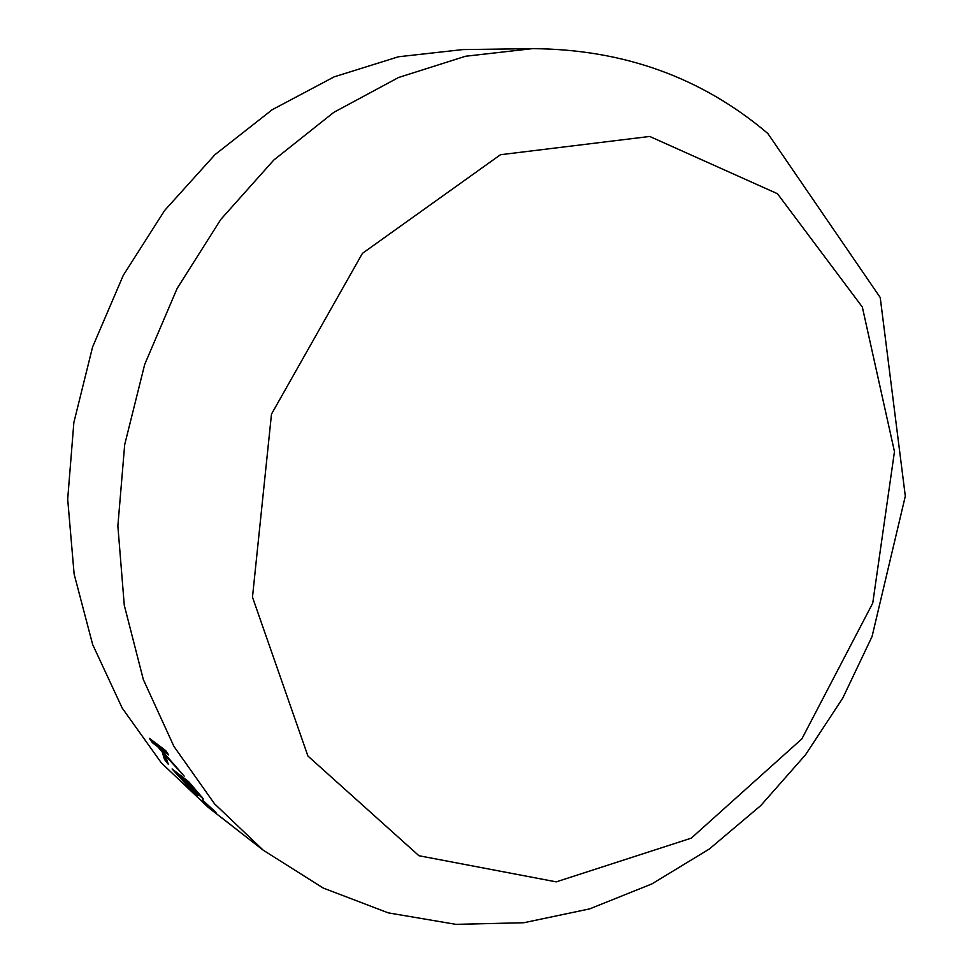 <?xml version="1.0" encoding="UTF-8"?>
<svg xmlns="http://www.w3.org/2000/svg" width="973" height="973" viewBox="0 0 973 973"><rect width="100%" height="100%" fill="white"/><g stroke="black" fill="none" stroke-linecap="round" stroke-linejoin="round"><path stroke-width="1.46" d="M225.529 820.835L208.307 807.444L161.336 762.868L122.209 708.089L92.654 644.527L74.13 574.106L67.684 499.198L73.863 422.513L92.605 346.935L123.267 275.359L164.632 210.484L214.984 154.646L272.258 109.681L334.177 76.843L398.431 56.775L462.795 49.587L532.413 48.65L465.532 56.252L398.553 77.499L333.8 112.345L273.754 160.095L220.81 219.424L177.171 288.373L144.697 364.425L124.69 444.661L117.867 525.979L124.276 605.242L143.335 679.555L173.924 746.413L214.51 803.783L263.245 850.207L242.569 834.104M190.282 788.908L172.087 768.95L188.665 781.672L203.454 799.003L195.172 791.791L198.164 795.5L196.801 794.686L190.538 788.641M202.238 799.842L215.994 812.443L202.238 799.842M224.544 820.081L242.52 834.068M164.498 759.451L162.211 751.874L157.772 746.753L152.287 742.618L149.428 738.361L165.751 750.645L168.645 754.963L160.034 748.468L184.189 776.126L165.544 755.79L168.28 764.267L164.498 759.451L165.069 758.976L162.88 751.752M777.488 193.736L862.321 307.018L894.467 451.606L872.757 603.09L801.849 738.908L691.28 838.154L556.24 881.866L418.937 855.729L307.918 756.033L252.481 597.167L271.491 414.097L362.43 253.357L500.487 154.719L649.733 136.451L777.488 193.736M160.156 748.383L151.216 739.711M167.38 753.102L160.63 748.018L160.034 748.468M167.465 762.054L165.069 758.976M239.09 831.368L221.649 817.709L239.078 831.38M241.413 833.204L240.489 832.487M177.366 774.046L174.775 771.017M202.189 797.276L198.991 794.442M197.057 793.944L194.028 791.377M185.308 780.164L177.718 773.717L177.171 774.228L181.708 779.458L192.922 790.696L194.016 791.377L194.527 790.769M189.711 782.924L185.673 779.835L185.125 780.334L190.392 783.739M198.93 793.579L190.003 784.092M199.368 794.065L198.188 794.065L194.503 790.745L185.125 780.334M193.651 789.881L183.228 778.886L177.171 774.228M194.016 791.377L193.25 790.283M263.245 850.207L323.17 888.021L388.239 912.869L455.911 924.35L523.766 922.745L589.687 908.879L651.983 883.873L709.353 848.991L760.801 805.547L805.51 754.805L842.788 698.055L872.039 636.573L905.316 496.169L880.224 297.543L767.831 133.483C701.813 77.487 623.34 49.197 532.413 48.65"/></g></svg>
